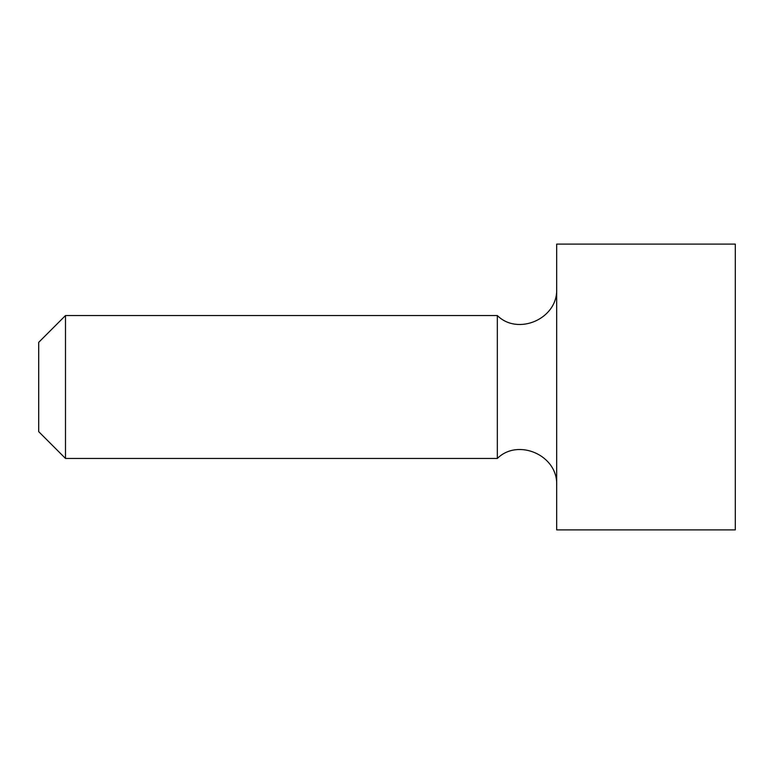 <?xml version="1.0" encoding="UTF-8"?>
<svg xmlns="http://www.w3.org/2000/svg" width="774" height="774" viewBox="0 0 774 774"><rect width="100%" height="100%" fill="white"/><g stroke="black" fill="none" stroke-linecap="round" stroke-linejoin="round"><path stroke-width="1.16" d="M65.49 315.55L38.7 342.35L38.7 431.65L65.49 458.45L65.49 315.55L497.334 315.55L497.334 458.45L65.49 458.45M556.68 387L556.68 244.11L735.3 244.11L735.3 529.89L556.68 529.89L556.68 387M497.334 458.45C517.961 437.929 558.025 455.18 556.68 485.24M497.334 315.55C517.961 336.071 558.025 318.82 556.68 288.76"/></g></svg>
